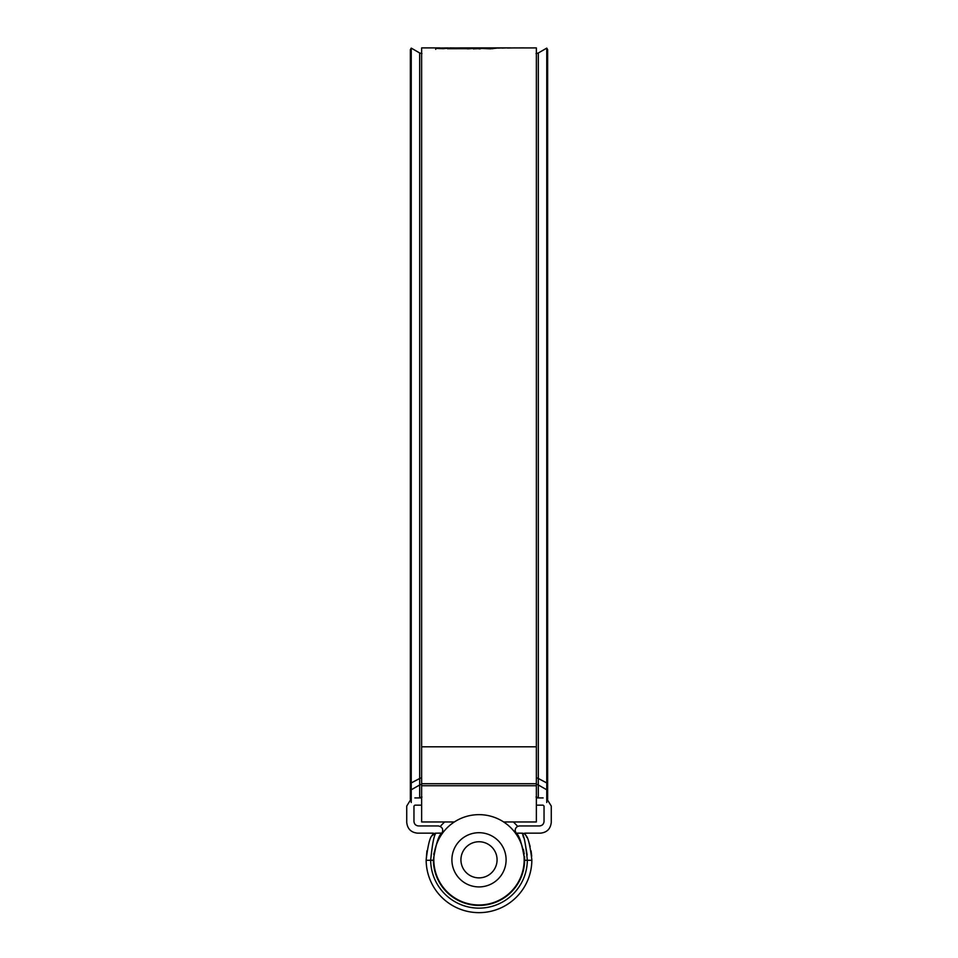 <?xml version="1.0" encoding="UTF-8"?>
<svg xmlns="http://www.w3.org/2000/svg" width="958" height="958" viewBox="0 0 958 958"><rect width="100%" height="100%" fill="white"/><g stroke="black" fill="none" stroke-linecap="round" stroke-linejoin="round"><path stroke-width="1.44" d="M536.36 805.163L543.138 805.163L544.036 806.061L544.036 821.425C543.749 824.143 542.252 825.652 539.522 825.94L519.643 825.94C516.913 826.227 515.416 827.724 515.129 830.454L516.027 833.161L522.146 833.173M524.493 856.392L524.613 859.817C521.966 843.519 519.104 834.634 516.027 833.161M516.075 833.232L520.517 840.896M523.451 849.566L524.23 853.901M426.933 850.8L426.154 860.308A52.846 52.846 0 0 0 479 912.651A52.846 52.846 0 0 0 531.846 860.308L524.613 860.26A45.613 45.613 0 0 1 479 905.43A45.613 45.613 0 0 1 433.387 860.26L430.669 860.26A48.331 48.331 0 0 0 479 908.136A48.331 48.331 0 0 0 527.331 860.26C525.679 843.782 523.894 834.741 521.966 833.161L522.194 833.723M421.64 805.163L414.862 805.163L413.964 806.061L413.964 821.425C414.251 824.143 415.748 825.652 418.478 825.94L438.357 825.94C442.356 826.898 443.578 829.293 442.021 833.101L436.034 833.161L441.973 833.161C438.884 834.646 436.022 843.531 433.387 859.817L433.387 860.26M426.154 859.817C427.891 845.495 429.855 837.424 432.022 835.615L431.759 836.13M432.022 835.615A4.515 4.515 0 0 1 436.034 833.161L432.022 835.615L433.363 833.161L417.568 833.161C411.042 832.478 407.425 828.862 406.731 822.323L406.731 806.061L411.245 798.78M525.894 835.448L525.978 835.615C528.157 837.436 530.109 845.507 531.846 859.817M546.755 798.78L551.269 806.061L551.269 822.323C550.575 828.862 546.958 832.478 540.432 833.161L524.637 833.161L525.978 835.615A4.515 4.515 0 0 0 521.966 833.161M543.138 797.93L536.36 797.93M421.64 797.93L414.862 797.93M531.714 856.165L531.079 850.848M530.145 846.525L529.127 843.1M526.888 837.46L526.277 836.19M433.723 854.237L437.483 840.92M440.56 835.244L441.554 833.747M522.864 835.376L523.715 837.711M524.756 841.052L527.175 855.051M436.034 833.161C434.106 834.741 432.321 843.77 430.669 860.26L426.154 860.308M460.93 859.817A18.07 18.07 0 0 0 479 877.875A18.07 18.07 0 0 0 497.07 859.817A18.07 18.07 0 0 0 479 841.747A18.07 18.07 0 0 0 460.93 859.817M506.099 859.817A27.099 27.099 0 0 1 479 886.916A27.099 27.099 0 0 1 451.901 859.817A27.099 27.099 0 0 1 479 832.706A27.099 27.099 0 0 1 506.099 859.817M433.83 859.817A45.17 45.17 0 0 0 479 904.975A45.17 45.17 0 0 0 524.17 859.817A45.17 45.17 0 0 0 479 814.647A45.17 45.17 0 0 0 433.83 859.817M440.357 826.395A51.085 51.085 0 0 1 444.692 821.964M513.308 821.964A51.085 51.085 0 0 1 517.643 826.395M533.271 47.9L536.36 47.9L536.36 821.964L503.645 821.964M439.962 48.63L439.962 47.912L421.64 47.9L421.64 821.964L454.355 821.964M467.384 48.87L467.384 48.056L447.446 48.726L470.941 48.666L475.276 48.008L461.157 47.9L510.087 47.9M507.477 48.02L515.176 47.9M507.477 47.912L510.159 47.9M506.099 47.912L501.992 48.092L506.099 47.912M502.351 47.924L498.256 48.116L502.351 47.924M482.281 48.451L473.3 48.894L479.862 47.924L498.651 47.936L490.149 48.834L482.281 48.451M467.384 48.056L449.625 47.9M461.157 47.9L454.691 47.984M439.962 47.912L435.794 48.391L443.315 48.678L450.511 47.924M435.794 48.475L435.698 49.337M439.962 48.008L448.572 47.924M514.135 47.924L534.313 47.924M519.236 47.912L520.302 47.9M467.384 48.81L469.372 48.81M478.988 48.882L480.293 48.834M479.862 48.822L479.862 47.924M490.747 48.834L490.747 48.116M492.604 48.75L492.604 47.936M524.038 47.9L520.936 47.912M547.653 799.307L547.653 49.684L546.755 48.116L546.755 782.937L538.312 778.483A4.515 4.131 0 0 0 536.36 777.944M410.347 799.307L410.347 49.684L411.245 48.116L411.245 782.937L419.688 778.483L419.688 52.989L411.245 48.116M411.245 802.505L411.245 782.937L410.347 781.512M546.755 802.505L546.755 782.937L547.653 781.512M536.36 746.797L421.64 746.797M536.36 785.728L421.64 785.728M536.36 783.716L421.64 783.716M547.653 788.242L546.755 789.775L538.312 784.985L538.312 52.989L546.755 48.116M410.347 788.242L411.245 789.775L419.688 784.985A4.515 4.443 180 0 1 421.64 784.398M421.951 797.032L419.688 797.631L419.688 778.483A4.515 4.131 180 0 1 421.64 777.944M536.049 797.032L538.312 797.631L538.312 784.985A4.515 4.443 0 0 0 536.36 784.398M510.722 47.9L508.938 47.9M536.049 53.588L538.312 52.989M421.951 53.588L419.688 52.989"/></g></svg>
